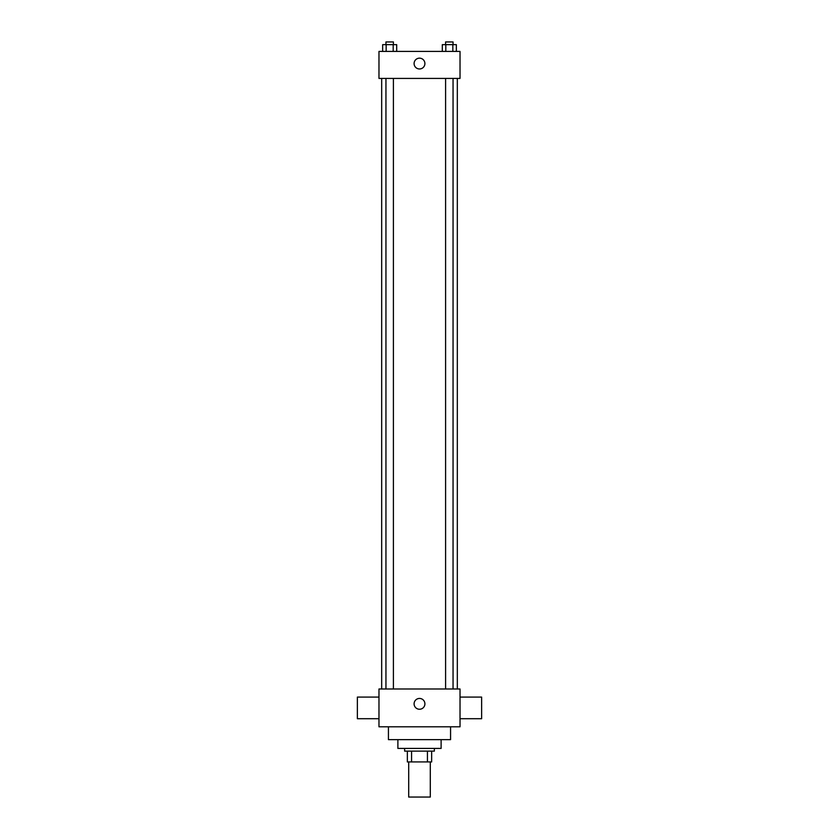 <?xml version="1.0" encoding="UTF-8"?>
<svg xmlns="http://www.w3.org/2000/svg" width="839" height="839" viewBox="0 0 839 839"><rect width="100%" height="100%" fill="white"/><g stroke="black" fill="none" stroke-linecap="round" stroke-linejoin="round"><path stroke-width="1.26" d="M408.698 761.927L408.698 797.05L430.302 797.05L430.302 761.927M427.429 751.125L427.429 761.927L407.345 761.927L407.345 751.125M427.429 761.927L431.655 761.927L431.655 751.125L431.655 761.927M434.361 748.419L434.361 751.125L404.639 751.125L404.639 748.419M411.571 751.125L411.571 761.927M441.115 739.641L441.115 748.419L397.885 748.419L397.885 739.641M450.564 726.805L450.564 739.641L388.436 739.641L388.436 726.805M460.024 726.805L378.976 726.805L378.976 688.987L460.024 688.987L460.024 726.805M414.099 703.848A5.401 5.401 0 0 1 422.206 699.17A5.401 5.401 0 0 1 422.206 708.525A5.401 5.401 0 0 1 414.099 703.848M460.024 697.094L481.638 697.094L481.638 718.708L460.024 718.708M378.976 718.708L357.362 718.708L357.362 697.094L378.976 697.094M460.024 78.426L378.976 78.426L378.976 51.41L460.024 51.41L460.024 78.426M424.901 63.565A5.401 5.401 0 0 1 416.794 68.242A5.401 5.401 0 0 1 416.794 58.887A5.401 5.401 0 0 1 424.901 63.565M456.343 51.41L456.343 44.656L442.31 44.656L442.31 51.41M452.84 44.656L452.84 51.41M445.813 44.656L445.813 51.41M445.593 44.656L445.593 41.95L453.05 41.95L453.05 44.656M396.69 51.41L396.69 44.656L382.657 44.656L382.657 51.41M393.187 44.656L393.187 51.41M386.16 44.656L386.16 51.41M385.95 44.656L385.95 41.95L393.407 41.95L393.407 44.656M381.682 78.426L381.682 688.987M457.318 78.426L457.318 688.987M453.05 688.987L453.05 78.426M445.593 688.987L445.593 78.426M385.95 78.426L385.95 688.987M393.407 78.426L393.407 688.987"/></g></svg>
